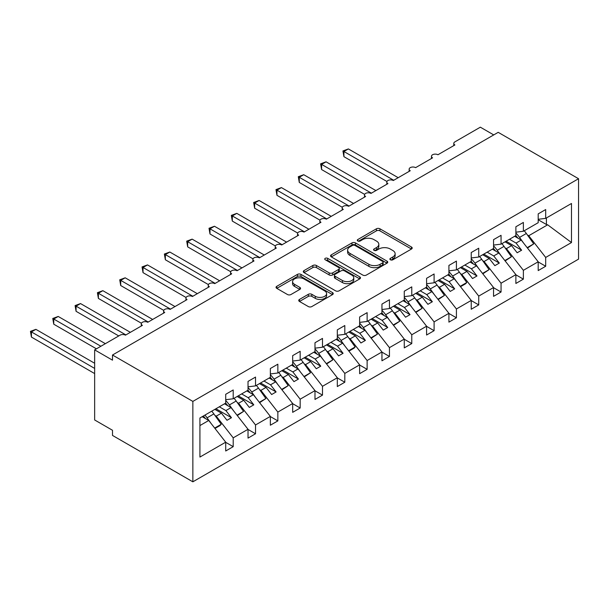 <?xml version="1.0" encoding="UTF-8"?>
<svg xmlns="http://www.w3.org/2000/svg" width="609" height="609" viewBox="0 0 609 609"><rect width="100%" height="100%" fill="white"/><g stroke="black" fill="none" stroke-linecap="round" stroke-linejoin="round"><path stroke-width="0.91" d="M390.392 259.784A1.736 1.005 0 0 0 392.851 259.784L411.471 249.035A2.482 1.431 0 0 0 412.194 248.023A2.482 1.431 0 0 0 411.471 247.01L379.925 228.794A2.482 1.431 0 0 0 376.415 228.794L357.795 239.55A1.736 1.005 0 0 0 357.285 240.258A1.736 1.005 0 0 0 357.795 240.966A1.736 1.005 0 0 0 360.246 240.966L362.659 239.573A7.932 4.583 0 0 1 373.873 239.573L376.507 241.095A7.932 4.583 0 0 1 378.828 244.331A7.932 4.583 0 0 1 376.507 247.566L374.093 248.959A1.736 1.005 0 0 0 373.583 249.667A1.736 1.005 0 0 0 374.093 250.375A1.736 1.005 0 0 0 376.545 250.375L378.958 248.982A7.932 4.583 0 0 1 390.179 248.982L392.805 250.505A7.932 4.583 0 0 1 395.127 253.74A7.932 4.583 0 0 1 392.805 256.975L390.392 258.368A1.736 1.005 0 0 0 389.889 259.076A1.736 1.005 0 0 0 390.392 259.784L390.392 258.368M299.468 299.43A2.482 1.431 0 0 0 298.745 300.443A2.482 1.431 0 0 0 299.468 301.455L308.321 306.563A2.482 1.431 0 0 0 311.831 306.563L332.514 294.619A2.482 1.431 0 0 0 333.237 293.614A2.482 1.431 0 0 0 332.514 292.602L300.96 274.385A2.482 1.431 0 0 0 297.458 274.385L276.775 286.321A2.482 1.431 0 0 0 276.044 287.334A2.482 1.431 0 0 0 276.775 288.346L287.463 294.52A2.482 1.431 0 0 0 290.973 294.52L299.826 289.412A2.482 1.431 0 0 0 300.549 288.4A2.482 1.431 0 0 0 299.826 287.387L294.52 284.327A6.63 3.829 0 0 1 292.579 281.617A6.63 3.829 0 0 1 296.674 278.085A6.63 3.829 0 0 1 303.899 278.914L324.666 290.904A6.63 3.829 0 0 1 326.607 293.614A6.63 3.829 0 0 1 322.519 297.146A6.63 3.829 0 0 1 315.287 296.317L311.831 294.322A2.482 1.431 0 0 0 308.321 294.322L299.468 299.43L299.468 301.455M578.55 178.726L192.855 401.407L192.855 481.818L578.55 259.137L578.55 178.726L498.2 132.336L112.498 355.017L112.498 360.17L94.646 349.863L120.087 335.171A3.791 2.185 0 0 1 125.446 335.171L142.407 325.373A3.791 2.185 0 0 1 141.296 323.828A3.791 2.185 0 0 1 143.64 321.811A3.791 2.185 0 0 1 147.766 322.283L164.727 312.486A3.791 2.185 0 0 1 163.623 310.94A3.791 2.185 0 0 1 165.96 308.923A3.791 2.185 0 0 1 170.086 309.395L187.047 299.605A3.791 2.185 0 0 1 185.943 298.06A3.791 2.185 0 0 1 188.28 296.035A3.791 2.185 0 0 1 192.406 296.507L209.367 286.717A3.791 2.185 0 0 1 208.263 285.172A3.791 2.185 0 0 1 210.6 283.147A3.791 2.185 0 0 1 214.726 283.627L231.686 273.829A3.791 2.185 0 0 1 230.583 272.284A3.791 2.185 0 0 1 232.92 270.259A3.791 2.185 0 0 1 237.046 270.739L254.014 260.941A3.791 2.185 0 0 1 252.902 259.396A3.791 2.185 0 0 1 255.24 257.379A3.791 2.185 0 0 1 259.365 257.851L276.334 248.053A3.791 2.185 0 0 1 275.222 246.508A3.791 2.185 0 0 1 277.559 244.491A3.791 2.185 0 0 1 281.685 244.963L298.654 235.173A3.791 2.185 0 0 1 297.542 233.62A3.791 2.185 0 0 1 299.879 231.603A3.791 2.185 0 0 1 304.005 232.075L320.973 222.285A3.791 2.185 0 0 1 319.862 220.74A3.791 2.185 0 0 1 322.199 218.715A3.791 2.185 0 0 1 326.333 219.187L343.293 209.397A3.791 2.185 0 0 1 342.182 207.852A3.791 2.185 0 0 1 344.519 205.827A3.791 2.185 0 0 1 348.652 206.306L365.613 196.509A3.791 2.185 0 0 1 364.502 194.964A3.791 2.185 0 0 1 366.839 192.946A3.791 2.185 0 0 1 370.972 193.418L387.933 183.621A3.791 2.185 0 0 1 386.822 182.076A3.791 2.185 0 0 1 389.159 180.058A3.791 2.185 0 0 1 393.292 180.53L410.253 170.733A3.791 2.185 0 0 1 409.141 169.188A3.791 2.185 0 0 1 411.486 167.171A3.791 2.185 0 0 1 415.612 167.642L432.573 157.853A3.791 2.185 0 0 1 431.461 156.3A3.791 2.185 0 0 1 433.806 154.283A3.791 2.185 0 0 1 437.932 154.755L454.893 144.965A3.791 2.185 180 0 1 453.789 143.419A3.791 2.185 180 0 1 454.893 141.874L480.341 127.182L493.732 134.909M192.855 401.407L112.498 355.017M362.835 275.093A2.482 1.431 0 0 0 366.336 275.093L387.019 263.149A2.482 1.431 0 0 0 387.743 262.136A2.482 1.431 0 0 0 387.019 261.132L355.473 242.915A2.482 1.431 0 0 0 351.964 242.915L331.281 254.851A2.482 1.431 0 0 0 330.558 255.864A2.482 1.431 0 0 0 331.281 256.876L362.835 275.093M325.929 260.165A1.736 1.005 0 0 1 327.688 260.408L327.688 258.345L359.767 276.867A2.482 1.431 0 0 1 360.49 277.871A2.482 1.431 0 0 1 359.767 278.884L339.084 290.828A2.482 1.431 0 0 1 335.574 290.828L304.028 272.611L304.028 270.586A2.482 1.431 0 0 0 303.305 271.599A2.482 1.431 0 0 0 304.028 272.611M304.028 270.586L312.881 265.478A2.482 1.431 0 0 1 316.383 265.478L329.18 272.862A2.482 1.431 0 0 0 332.689 272.862L338.558 269.475A2.482 1.431 0 0 0 339.282 268.462A2.482 1.431 0 0 0 338.558 267.45L325.236 259.761A1.736 1.005 0 0 1 324.726 259.053A1.736 1.005 0 0 1 325.8 258.125A1.736 1.005 0 0 1 327.688 258.345M199.919 425.569L208.742 420.476L225.711 442.18L199.919 457.07L199.919 417.995L225.711 403.105L225.711 394.297L233.209 389.966L233.209 398.781L225.711 399.71M233.209 398.781L248.03 390.224L248.03 381.409L255.529 377.078L255.529 385.893L248.03 386.829M255.529 385.893L270.35 377.336L270.35 368.521L277.849 364.19L277.849 373.005L270.35 373.941M277.849 373.005L292.67 364.448L292.67 355.633L300.168 351.302L300.168 360.117L292.67 361.053M300.168 360.117L314.99 351.56L314.99 342.745L322.488 338.414L322.488 347.229L314.99 348.165M322.488 347.229L337.31 338.673L337.31 329.857L344.808 325.533L344.808 334.349L337.31 335.277M344.808 334.349L359.63 325.785L359.63 316.977L367.128 312.645L367.128 321.461L359.63 322.389M367.128 321.461L381.95 312.904L381.95 304.089L389.448 299.757L389.448 308.573L381.95 309.509M389.448 308.573L404.269 300.016L404.269 291.201L411.775 286.869L411.775 295.685L404.269 296.621M411.775 295.685L426.589 287.128L426.589 278.313L434.095 273.981L434.095 282.797L426.589 283.733M434.095 282.797L448.909 274.24L448.909 265.425L456.415 261.101L456.415 269.909L448.909 270.845M456.415 269.909L471.237 261.352L471.237 252.537L478.735 248.213L478.735 257.028L471.237 257.957M478.735 257.028L493.556 248.472L493.556 239.657L501.055 235.325L501.055 244.14L493.556 245.077M501.055 244.14L515.876 235.584L515.876 226.769L523.375 222.437L523.375 231.253L515.876 232.189M225.711 442.332L233.209 446.663L233.209 437.848L248.03 429.292L231.062 407.596L224.5 403.805M214.916 415.384L216.241 416.153L233.209 437.848M248.03 429.452L255.529 433.775L255.529 424.968L270.35 416.404L253.382 394.708L246.82 390.917M237.236 402.496L238.568 403.265L255.529 424.968M270.35 416.564L277.849 420.895L277.849 412.08L292.67 403.523L275.71 381.82L269.14 378.029M259.556 389.608L260.888 390.377L277.849 412.08M292.67 403.676L300.168 408.007L300.168 399.192L314.99 390.635L298.029 368.932L291.467 365.141M281.876 376.72L283.208 377.489L300.168 399.192M314.99 390.788L322.488 395.119L322.488 386.304L337.31 377.747L320.349 356.044L313.787 352.261M304.196 363.832L305.528 364.601L322.488 386.304M337.31 377.9L344.808 382.231L344.808 373.416L359.63 364.86L342.669 343.156L336.107 339.373M326.515 350.951L327.848 351.72L344.808 373.416M359.63 365.019L367.128 369.343L367.128 360.528L381.95 351.972L364.989 330.276L358.427 326.485M348.835 338.064L350.167 338.832L367.128 360.528M381.95 352.131L389.448 356.463L389.448 347.648L404.269 339.091L387.309 317.388L380.747 313.597M371.155 325.176L372.487 325.944L389.448 347.648M404.269 339.243L411.775 343.575L411.775 334.76L426.589 326.203L409.629 304.5L403.067 300.709M393.475 312.288L394.807 313.056L411.775 334.76M426.589 326.355L434.095 330.687L434.095 321.872L448.909 313.315L431.948 291.612L425.386 287.821M415.795 299.4L417.127 300.168L434.095 321.872M448.909 313.468L456.415 317.799L456.415 308.984L471.237 300.427L454.268 278.724L447.706 274.941M438.122 286.519L439.447 287.281L456.415 308.984M471.237 300.58L478.735 304.911L478.735 296.096L493.556 287.539L476.588 265.844L470.026 262.053M460.442 273.631L461.767 274.4L478.735 296.096M493.556 287.699L501.055 292.023L501.055 283.208L515.876 274.651L498.908 252.956L492.346 249.165M482.762 260.743L484.086 261.512L501.055 283.208M515.876 274.811L523.375 279.143L523.375 270.327L538.196 261.771L538.196 270.586L545.694 266.255L545.694 257.44L571.478 242.549L547.658 224.805L546.41 224.5L546.41 217.953M505.082 247.855L506.414 248.624L523.375 270.327M523.375 231.253L538.196 222.696L538.196 213.881L545.694 209.549L545.694 218.365L538.196 219.301M538.196 261.923L545.694 266.255M527.402 234.967L528.734 235.736L545.694 257.44M94.646 349.863L94.646 419.966L112.498 430.274L112.498 435.427L192.855 481.818M208.742 420.476L202.18 416.693M233.209 446.663L225.711 450.995L225.711 442.18M255.529 433.775L248.03 438.107L248.03 429.292M277.849 420.895L270.35 425.219L270.35 416.404M300.168 408.007L292.67 412.339L292.67 403.523M322.488 395.119L314.99 399.451L314.99 390.635M344.808 382.231L337.31 386.563L337.31 377.747M367.128 369.343L359.63 373.675L359.63 364.86M389.448 356.463L381.95 360.787L381.95 351.972M411.775 343.575L404.269 347.899L404.269 339.091M434.095 330.687L426.589 335.019L426.589 326.203M456.415 317.799L448.909 322.131L448.909 313.315M478.735 304.911L471.237 309.243L471.237 300.427M501.055 292.023L493.556 296.355L493.556 287.539M523.375 279.143L515.876 283.467L515.876 274.651M545.694 218.365L571.478 203.482L571.478 242.549M216.241 416.153L221.425 413.161L227.005 420.301L231.466 417.721L225.886 410.58L231.062 407.596M214.863 409.37L221.425 413.161M219.324 406.797L225.886 410.58M238.568 403.265L243.745 400.273L249.325 407.413L253.786 404.833L248.206 397.692L253.382 394.708M237.183 396.482L243.745 400.273M241.644 393.909L248.206 397.692M260.888 390.377L266.064 387.385L271.644 394.525L276.105 391.952L270.525 384.812L275.71 381.82M259.503 383.601L266.064 387.385M263.963 381.021L270.525 384.812M283.208 377.489L288.384 374.497L293.964 381.637L298.433 379.064L292.845 371.924L298.029 368.932M281.822 370.714L288.384 374.497M286.283 368.133L292.845 371.924M305.528 364.601L310.704 361.617L316.284 368.749L320.753 366.176L315.165 359.036L320.349 356.044M304.142 357.826L310.704 361.617M308.603 355.245L315.165 359.036M327.848 351.72L333.024 348.729L338.604 355.869L343.073 353.289L337.493 346.148L342.669 343.156M326.462 344.938L333.024 348.729M330.923 342.357L337.493 346.148M350.167 338.832L355.344 335.841L360.924 342.981L365.392 340.401L359.812 333.26L364.989 330.276M348.782 332.05L355.344 335.841M353.25 329.477L359.812 333.26M372.487 325.944L377.664 322.953L383.244 330.093L387.712 327.513L382.132 320.38L387.309 317.388M371.102 319.162L377.664 322.953M375.57 316.589L382.132 320.38M394.807 313.056L399.984 310.065L405.571 317.205L410.032 314.632L404.452 307.492L409.629 304.5M393.422 306.281L399.984 310.065M397.89 303.701L404.452 307.492M417.127 300.168L422.303 297.177L427.891 304.317L432.352 301.744L426.772 294.604L431.948 291.612M415.741 293.393L422.303 297.177M420.21 290.813L426.772 294.604M439.447 287.281L444.631 284.296L450.211 291.437L454.672 288.856L449.092 281.716L454.268 278.724M438.061 280.505L444.631 284.296M442.53 277.925L449.092 281.716M461.767 274.4L466.951 271.408L472.531 278.549L476.992 275.968L471.412 268.828L476.588 265.844M460.389 267.617L466.951 271.408M464.85 265.044L471.412 268.828M484.086 261.512L489.271 258.521L494.851 265.661L499.311 263.08L493.732 255.94L498.908 252.956M482.709 254.729L489.271 258.521M487.17 252.156L493.732 255.94M506.414 248.624L511.59 245.633L517.17 252.773L521.631 250.2L516.051 243.06L521.228 240.068L514.666 236.277M505.028 241.842L511.59 245.633M509.489 239.268L516.051 243.06M521.228 240.068L538.196 261.771M528.734 235.736L547.658 224.805M538.196 219.758L546.41 224.5M506.094 241.225L521.631 250.2M483.774 254.113L499.311 263.08M461.455 267.001L476.992 275.968M439.135 279.889L454.672 288.856M416.815 292.777L432.352 301.744M394.495 305.657L410.032 314.632M372.175 318.545L387.712 327.513M349.855 331.433L365.392 340.401M327.535 344.321L343.073 353.289M305.216 357.209L320.753 366.176M282.896 370.089L298.433 379.064M260.576 382.977L276.105 391.952M238.248 395.865L253.786 404.833M215.929 408.753L231.466 417.721M391.085 260.035L392.805 259.038A7.932 4.583 0 0 0 395.127 255.803L395.127 253.74M378.828 244.331L378.828 246.394A7.932 4.583 0 0 1 376.507 249.629L374.786 250.619M411.471 247.01L411.471 249.035L379.925 230.857A2.482 1.431 0 0 0 376.415 230.857L358.488 241.21M386.989 263.172L355.473 244.978A2.482 1.431 0 0 0 351.964 244.978L331.319 256.899M382.635 262.844A1.736 1.005 0 0 0 383.145 262.136A1.736 1.005 0 0 0 382.635 261.428L354.948 245.442A1.736 1.005 0 0 0 352.489 245.442L349.947 246.911A7.932 4.583 0 0 0 347.625 250.147A7.932 4.583 0 0 0 349.947 253.39L368.879 264.314A7.932 4.583 0 0 0 380.1 264.314L382.635 262.844L382.635 264.907A1.736 1.005 0 0 0 383.145 264.199L383.145 262.136M347.625 250.147L347.625 252.21A7.932 4.583 0 0 0 349.947 255.445L349.947 253.39M382.635 264.907L380.1 266.377A7.932 4.583 0 0 1 368.879 266.377L349.947 255.445M304.058 272.634L312.881 267.541L312.881 265.478M339.282 268.462L339.282 270.525A2.482 1.431 0 0 1 338.558 271.538L332.689 274.925A2.482 1.431 0 0 1 329.18 274.925L316.383 267.541A2.482 1.431 0 0 0 312.881 267.541M327.688 260.408L359.729 278.907M342.456 280.528A6.63 3.829 0 0 0 349.68 281.358A6.63 3.829 0 0 0 353.776 277.826A6.63 3.829 0 0 0 351.835 275.116L344.519 270.891A2.482 1.431 0 0 0 341.01 270.891L335.14 274.286A2.482 1.431 0 0 0 334.417 275.298A2.482 1.431 0 0 0 335.14 276.303L342.456 280.528L342.456 282.591A6.63 3.829 0 0 0 349.68 283.421A6.63 3.829 0 0 0 353.776 279.889L353.776 277.826M334.417 275.298L334.417 277.354A2.482 1.431 0 0 0 335.14 278.366L335.14 276.303M342.456 282.591L335.14 278.366M326.607 293.614L326.607 295.669A6.63 3.829 0 0 1 322.519 299.209A6.63 3.829 0 0 1 315.287 298.38L311.831 296.377A2.482 1.431 0 0 0 308.321 296.377L299.506 301.47M292.579 281.617L292.579 283.68A6.63 3.829 0 0 0 294.52 286.39L294.52 284.327M299.788 289.427L294.52 286.39M332.476 294.642L300.96 276.448A2.482 1.431 0 0 0 297.458 276.448L276.806 288.369L276.775 286.321M342.936 150.941L343.918 151.512L343.918 156.665L342.936 150.941L348.378 148.931L343.918 151.512L393.734 180.272M343.918 156.665L386.951 181.512M348.378 148.931L398.202 177.699M515.876 232.981A23.233 13.413 60 0 1 519.561 237.411L523.694 243.219M524.22 230.765A23.233 13.413 60 0 1 526.351 233.491L533.728 243.874L527.166 247.665M533.728 243.874L527.47 248.053M517.924 238.157A20.204 11.662 -120 0 0 515.831 235.607M320.616 163.829L321.598 164.4L321.598 169.553L320.616 163.829L326.059 161.819L321.598 164.4L371.414 193.16M321.598 169.553L364.631 194.4M326.059 161.819L375.882 190.579M493.556 245.869A23.233 13.413 60 0 1 497.241 250.299L501.374 256.107M501.9 243.653A23.233 13.413 60 0 1 504.031 246.379L511.408 256.762L504.846 260.545M511.408 256.762L505.15 260.941M495.604 251.045A20.204 11.662 -120 0 0 493.511 248.495M298.296 176.717L299.278 177.288L299.278 182.441L298.296 176.717L303.739 174.707L299.278 177.288L349.094 206.048M299.278 182.441L342.311 207.288M303.739 174.707L353.563 203.467M471.237 258.749A23.233 13.413 60 0 1 474.921 263.179L479.055 268.995M479.58 256.534A23.233 13.413 60 0 1 481.711 259.267L489.088 269.65L482.526 273.433M489.088 269.65L482.83 273.829M473.284 263.933A20.204 11.662 -120 0 0 471.183 261.383M275.976 189.605L276.958 190.168L276.958 195.322L275.976 189.605L281.419 187.595L276.958 190.168L326.774 218.936M276.958 195.322L319.991 220.169M281.419 187.595L331.235 216.355M448.909 271.637A23.233 13.413 60 0 1 452.601 276.067L456.735 281.883M457.26 269.422A23.233 13.413 60 0 1 459.392 272.154L466.768 282.53L460.206 286.321M466.768 282.53L465.52 283.824L460.511 286.71M450.964 276.813A20.204 11.662 -120 0 0 448.863 274.271M253.656 202.493L254.638 203.056L254.638 208.209L253.656 202.493L259.099 200.483L254.638 203.056L304.454 231.816M254.638 208.209L297.672 233.057M259.099 200.483L308.915 229.243M426.589 284.525A23.233 13.413 60 0 1 430.281 288.955L434.415 294.764M434.94 282.31A23.233 13.413 60 0 1 437.072 285.035L444.448 295.418L437.886 299.209M444.448 295.418L438.191 299.598M428.637 289.701A20.204 11.662 -120 0 0 426.544 287.159M231.336 215.38L232.318 215.944L232.318 221.097L231.336 215.38L236.779 213.363L232.318 215.944L282.134 244.704M232.318 221.097L275.352 245.945M236.779 213.363L286.595 242.131M404.269 297.413A23.233 13.413 60 0 1 407.961 301.843L412.095 307.652M412.62 295.198A23.233 13.413 60 0 1 414.744 297.923L422.128 308.306L415.566 312.097M422.128 308.306L415.871 312.486M406.317 302.589A20.204 11.662 -120 0 0 404.224 300.039M209.016 228.261L209.998 228.832L209.998 233.985L209.016 228.261L214.459 226.251L209.998 228.832L259.815 257.592M209.998 233.985L253.032 258.833M214.459 226.251L264.276 255.019M381.95 310.301A23.233 13.413 60 0 1 385.642 314.731L389.775 320.54M390.3 308.085A23.233 13.413 60 0 1 392.424 310.811L399.809 321.194L393.247 324.985M399.809 321.194L393.551 325.373M383.997 315.477A20.204 11.662 -120 0 0 381.904 312.927M186.697 241.149L187.671 241.72L187.671 246.873L186.697 241.149L192.139 239.139L187.671 241.72L237.495 270.48M187.671 246.873L230.712 271.721M192.139 239.139L241.956 267.899M359.63 323.189A23.233 13.413 60 0 1 363.322 327.612L367.455 333.428M367.973 320.973A23.233 13.413 60 0 1 370.105 323.699L377.489 334.082L370.927 337.866M377.489 334.082L371.231 338.261M361.677 328.365A20.204 11.662 -120 0 0 359.584 325.815M164.369 254.037L165.351 254.6L165.351 259.761L164.369 254.037L169.82 252.027L165.351 254.6L215.175 283.368M165.351 259.761L208.392 284.601M169.82 252.027L219.636 280.787M337.31 336.069A23.233 13.413 60 0 1 341.002 340.5L345.136 346.315M345.653 333.854A23.233 13.413 60 0 1 347.785 336.587L355.169 346.963L348.607 350.754M355.169 346.963L353.92 348.257L348.911 351.142M339.358 341.253A20.204 11.662 -120 0 0 337.264 338.703M142.049 266.925L143.031 267.488L143.031 272.642L142.049 266.925L147.5 264.915L143.031 267.488L192.855 296.256M143.031 272.642L186.072 297.489M147.5 264.915L197.316 293.675M314.99 348.957A23.233 13.413 60 0 1 318.682 353.387L322.808 359.196M323.333 346.742A23.233 13.413 60 0 1 325.465 349.467L332.849 359.85L326.287 363.642M332.849 359.85L326.591 364.03M317.038 354.133A20.204 11.662 -120 0 0 314.944 351.591M119.729 279.813L120.711 280.376L120.711 285.53L119.729 279.813L125.18 277.803L120.711 280.376L170.535 309.136M120.711 285.53L163.745 310.377M125.18 277.803L174.996 306.563M292.67 361.845A23.233 13.413 60 0 1 296.362 366.275L300.488 372.084M301.013 359.63A23.233 13.413 60 0 1 303.145 362.355L310.529 372.738L303.967 376.529M310.529 372.738L304.272 376.918M294.718 367.021A20.204 11.662 -120 0 0 292.624 364.471M97.41 292.693L98.392 293.264L98.392 298.418L97.41 292.693L102.86 290.683L98.392 293.264L148.208 322.024M98.392 298.418L141.425 323.265M102.86 290.683L152.676 319.451M270.35 374.733A23.233 13.413 60 0 1 274.042 379.163L278.168 384.972M278.694 372.518A23.233 13.413 60 0 1 280.825 375.243L288.209 385.626L281.64 389.417M288.209 385.626L281.952 389.806M272.398 379.909A20.204 11.662 -120 0 0 270.305 377.359M75.09 305.581L76.072 306.152L76.072 311.306L75.09 305.581L80.533 303.571L76.072 306.152L125.888 334.912M76.072 311.306L118.747 335.94M80.533 303.571L130.356 332.331M248.03 387.621A23.233 13.413 60 0 1 251.723 392.051L255.849 397.86M256.374 385.406A23.233 13.413 60 0 1 258.505 388.131L265.882 398.514L259.32 402.298M265.882 398.514L259.624 402.694M250.078 392.797A20.204 11.662 -120 0 0 247.985 390.247M52.77 318.469L53.752 319.04L53.752 324.194L52.77 318.469L58.213 316.459L53.752 319.04L100.888 346.255M53.752 324.194L96.428 348.828M58.213 316.459L105.357 343.674M225.711 400.501A23.233 13.413 60 0 1 229.395 404.932L233.529 410.748M234.054 398.286A23.233 13.413 60 0 1 236.185 401.019L243.562 411.402L237 415.186M243.562 411.402L237.304 415.582M227.758 405.685A20.204 11.662 -120 0 0 225.665 403.135M30.45 331.357L31.432 331.92L31.432 337.074L30.45 331.357L35.893 329.347L31.432 331.92L94.646 368.415M31.432 337.074L94.646 373.576M35.893 329.347L94.646 363.261M204.951 415.094A23.233 13.413 60 0 1 207.075 417.82L211.209 423.636M211.734 411.174A23.233 13.413 60 0 1 213.866 413.907L221.242 424.283L214.68 428.074M221.242 424.283L219.994 425.577L214.985 428.462M205.439 418.566A20.204 11.662 -120 0 0 203.345 416.023M392.805 259.038L392.805 256.975M374.093 250.375L374.093 248.959M376.507 249.629L376.507 247.566M357.795 240.966L357.795 239.55M376.415 230.857L376.415 228.794M379.925 230.857L379.925 228.794M331.281 256.876L331.281 254.851M351.964 244.978L351.964 242.915M355.473 244.978L355.473 242.915M387.019 263.149L387.019 261.132M368.879 266.377L368.879 264.314M380.1 266.377L380.1 264.314M316.383 267.541L316.383 265.478M329.18 274.925L329.18 272.862M332.689 274.925L332.689 272.862M338.558 271.538L338.558 269.475M359.767 278.884L359.767 276.867M308.321 296.377L308.321 294.322M311.831 296.377L311.831 294.322M315.287 298.38L315.287 296.317M299.826 289.412L299.826 287.387M297.458 276.448L297.458 274.385M300.96 276.448L300.96 274.385M332.514 294.619L332.514 292.602M526.351 233.491L519.561 237.411M504.031 246.379L497.241 250.299M481.711 259.267L474.921 263.179M459.392 272.154L452.601 276.067M437.072 285.035L430.281 288.955M414.744 297.923L407.961 301.843M392.424 310.811L385.642 314.731M370.105 323.699L363.322 327.612M347.785 336.587L341.002 340.5M325.465 349.467L318.682 353.387M303.145 362.355L296.362 366.275M280.825 375.243L274.042 379.163M258.505 388.131L251.723 392.051M236.185 401.019L229.395 404.932M213.866 413.907L207.075 417.82M431.461 158.492L431.461 156.3M453.789 145.604L453.789 143.419M409.141 171.38L409.141 169.188M386.822 184.261L386.822 182.076M364.502 197.149L364.502 194.964M342.182 210.036L342.182 207.852M319.862 222.924L319.862 220.74M297.542 235.812L297.542 233.62M275.222 248.7L275.222 246.508M252.902 261.581L252.902 259.396M230.583 274.469L230.583 272.284M208.263 287.357L208.263 285.172M185.943 300.245L185.943 298.06M163.623 313.133L163.623 310.94M141.296 326.013L141.296 323.828"/></g></svg>
